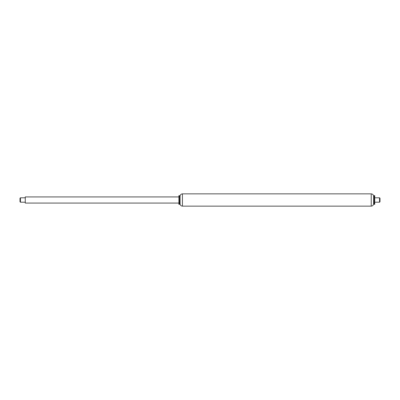 <?xml version="1.0" encoding="UTF-8"?>
<svg xmlns="http://www.w3.org/2000/svg" width="400" height="400" viewBox="0 0 400 400"><rect width="100%" height="100%" fill="white"/><g stroke="black" fill="none" stroke-linecap="round" stroke-linejoin="round"><path stroke-width="0.6" d="M182.44 193.855C181 193.995 180.21 194.785 180.07 196.225L180.07 203.775C180.21 205.215 181 206.005 182.44 206.145L182.44 193.855L371.22 193.855C372.66 193.995 373.45 194.785 373.59 196.225L373.59 203.775C373.45 205.215 372.66 206.005 371.22 206.145L371.22 193.855M180.025 203.73L180.07 196.27L180.07 203.73L179.365 204.39L179.365 195.61L178.925 195.61L178.925 204.39L179.365 204.39M180.025 196.27L179.365 195.61M373.59 196.27L373.635 203.73L374.73 204.39L374.73 195.61L374.295 195.61L374.295 204.39M373.635 196.27L374.295 195.61M178.925 203.075L25.27 203.075L25.27 196.925L178.925 196.925M20.44 202.175L20.44 197.805L20 198.245L20 201.755L20.44 202.195L25.27 202.195M379.56 197.805L379.56 202.195L380 201.755L380 198.245L379.56 197.805L374.73 197.805M182.44 206.145L371.22 206.145M25.27 197.805L20.44 197.805M374.73 202.195L379.56 202.195"/></g></svg>
